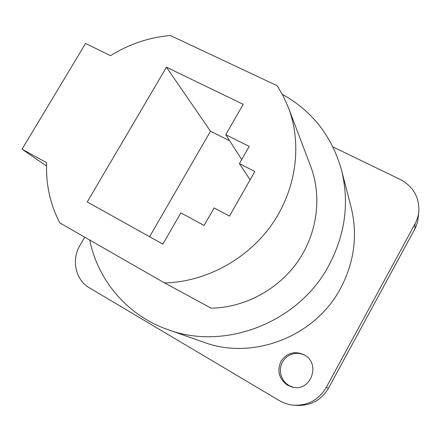 <?xml version="1.0" encoding="UTF-8"?>
<svg xmlns="http://www.w3.org/2000/svg" width="441" height="441" viewBox="0 0 441 441"><rect width="100%" height="100%" fill="white"/><g stroke="black" fill="none" stroke-linecap="round" stroke-linejoin="round"><path stroke-width="0.66" d="M164.521 282.918L59.778 222.87C50.092 204.111 45.721 184.057 46.658 162.712L22.05 149.168L85.565 43.461L110.493 55.687C129.009 44.144 148.953 37.413 170.314 35.506L277.213 85.73L283.414 96.375L288.447 107.731C302.289 144.24 296.413 189.332 271.877 224.475C247.247 259.534 205.561 282.003 164.521 282.918L211.173 308.182C244.601 307.636 278.139 289.704 297.862 261.441C317.492 233.113 322.084 196.443 310.662 166.285L288.447 107.731M87.235 201.945L162.883 244.127L180.843 212.876L204.106 225.45L214.1 207.943L229.485 216.118L254.837 171.477L239.386 163.622L249.215 146.395L225.77 134.692L243.217 104.335L166.455 67.203L87.235 201.945M166.455 67.203L210.495 131.214L149.615 236.729M229.722 140.85L210.495 131.214M225.77 134.692L241.718 159.537M239.386 163.622L250.102 179.818M89.744 240.053C97.764 280.2 127.333 315.524 167.889 329.609C224.712 351.058 298.684 322.636 328.854 265.471C345.281 234.342 349.509 202.584 341.543 170.198C331.902 136.153 312.173 110.873 282.35 94.352M22.05 149.168L46.548 166.064M167.889 329.609L203.924 342.282C252.71 360.622 315.161 336.731 340.562 288.359C354.404 262.009 357.916 234.948 351.091 207.182L341.543 170.198M326.208 387.512C318.92 399.673 308.265 405.571 294.252 405.207L297.421 405.422C311.043 405.775 321.39 400.048 328.462 388.24L326.208 387.512L415.08 223.758C417.263 219.701 418.526 215.406 418.873 210.881C419.165 196.763 412.952 186.284 400.23 179.454L332.933 146.919M294.252 405.207C288.855 404.81 283.811 403.234 279.131 400.478L89.297 287.775C75.428 279.914 71.205 259.688 80.041 245.262L84.766 237.197M287.504 385.191C279.037 378.935 276.849 370.991 280.934 361.35C286.859 352.806 294.605 350.623 304.158 354.801L304.257 354.862C321.23 363.56 310.773 392.264 292.35 387.115L287.504 385.191M328.462 388.24L414.772 229.111L415.08 223.758M418.873 210.881L417.759 221.211L416.37 225.693L414.772 229.111M293.739 387.435L288.954 385.533L285.9 383.262L283.409 380.368L281.601 377L280.559 373.318L280.327 369.514L280.923 365.76L282.312 362.243L284.417 359.134L287.152 356.576L290.376 354.702L293.932 353.594L297.653 353.307L301.357 353.864L304.869 355.231"/></g></svg>
